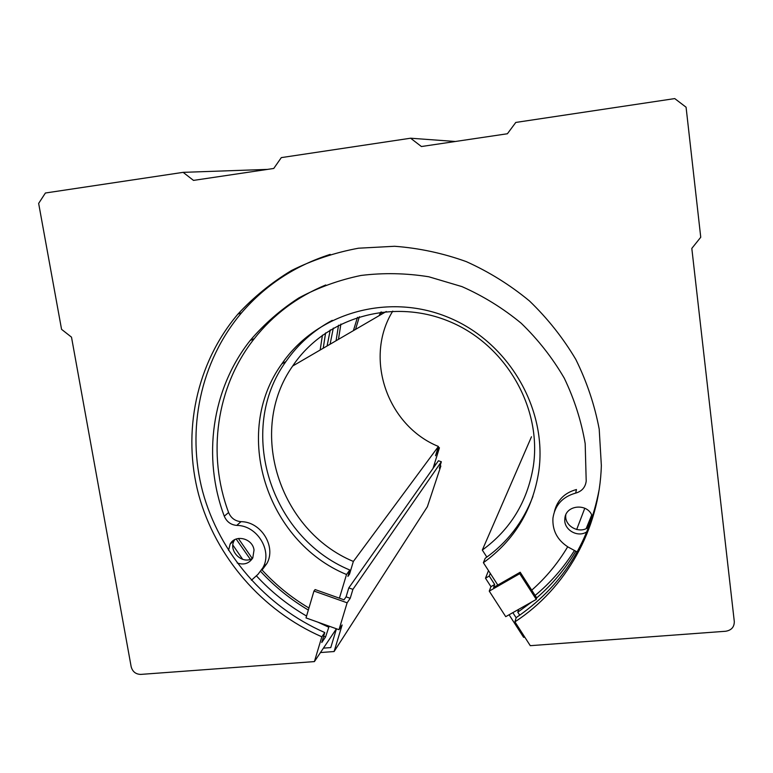 <?xml version="1.0" encoding="UTF-8"?>
<svg xmlns="http://www.w3.org/2000/svg" width="773" height="773" viewBox="0 0 773 773"><rect width="100%" height="100%" fill="white"/><g stroke="black" fill="none" stroke-linecap="round" stroke-linejoin="round"><path stroke-width="1.16" d="M434.455 463.829L435.914 464.322M440.117 465.752L440.861 466.003L427.372 506.74L334.1 651.533L342.139 624.961L338.989 629.705L306.011 617.917L313.964 591.036L347.125 602.805L338.989 629.705M434.204 464.65L435.402 465.056M313.964 591.036L315.113 589.567L344.014 599.819L346.091 596.843L350.208 598.302L347.125 602.805M350.208 598.302L352.913 589.355L441.354 461.752L439.354 468.216L440.861 466.003M323.423 648.141L330.776 647.59L336.448 628.797M352.913 589.355L348.797 587.895L346.091 596.843M348.797 587.895L438.426 460.766L441.354 461.752M334.1 651.533L320.466 652.547M536.278 599.404L519.727 573.682L489.251 591.123L505.726 616.661L536.278 599.404L536.684 597.867L520.19 572.233L493.589 587.461L494.691 584.494L490.932 586.649L489.251 591.123M519.727 573.682L520.19 572.233M490.932 586.649L485.492 578.204L489.241 576.049L494.691 584.494M488.507 570.619L485.492 578.204M524.828 637.213L523.611 637.31L509.078 614.767M516.142 617.772L512.837 612.641M490.275 573.382L489.241 576.049M320.167 350.014L322.428 335.163M308.34 610.052C290.551 599.481 274.647 586.591 260.617 571.392M250.317 559.323L236.152 539.042M591.674 515.06L586.185 528.558M574.465 550.482C563.681 567.672 550.579 582.658 535.129 595.452M339.405 598.186L346.526 574.513L349.821 570.01L347.908 576.387L349.531 574.136L353.358 561.44L438.417 446.465L435.537 455.741L437.808 449.983L439.431 447.76L438.185 447.209M439.431 447.76L433.035 468.409M308.949 608.003C291.45 597.655 275.826 584.997 262.076 570.02M252.269 558.473L238.364 538.462M584.794 508.209L576.677 529.524M567.682 546.791C557.903 563.217 545.922 577.682 531.737 590.176M346.526 574.513C266.347 541.458 231.668 433.025 281.855 363.832C316.234 313.442 387.341 292.31 447.818 317.172C508.392 341.695 547.651 408.811 538.781 471.414C532.703 510.035 514.238 540.462 483.386 562.686L485.251 558.232C507.262 542.636 523.157 522.026 532.935 496.392M497.802 585.045L483.386 562.686M336.062 340.758L338.535 325.22M323.23 348.227L325.597 332.941M349.821 570.01C270.473 537.351 236.209 430.02 285.923 361.551C297.963 344.236 313.403 330.496 332.255 320.351M349.531 574.136L348.691 573.769M353.358 561.44C279.227 530.578 246.993 430.571 292.677 366.025C324.592 318.061 391.708 297.74 448.649 321.191C505.706 344.285 542.356 407.844 533.254 466.718C527.331 501.832 510.354 529.611 482.313 550.067L486.845 557.091M482.313 550.067L531.476 436.774M438.417 446.465C387.128 425.623 363.764 357.909 392.761 311.113M379.099 315.684L380.789 312.099M380.161 315.065L381.591 311.992M327.095 345.975L330.274 329.897M330.09 344.227L333.308 328.09M251.418 580.243L258.037 574.291L262.965 567.653C272.637 550.56 257.051 525.35 236.77 525.408C230.847 524.867 226.682 521.785 224.267 516.171C202.294 457.626 211.541 389.254 250.152 340.516C264.211 324.042 280.444 309.838 298.851 297.914C318.283 287.508 338.999 280.019 361.001 275.459C383.437 272.695 406.028 273.13 428.783 276.773L461.974 286.619C483.347 296.069 503.097 308.292 521.234 323.269C538.134 339.627 552.473 357.918 564.251 378.142C574.349 399.168 581.325 420.995 585.18 443.634L586.205 481.106C585.374 487.367 581.847 491.367 575.643 493.116C562.541 496.797 554.975 505.127 552.946 518.113C552.251 530.5 557.352 540.172 568.242 547.12L577.209 551.97M262.028 570.078L266.907 563.498C276.492 546.559 261.071 521.611 240.983 521.669C235.118 521.137 230.992 518.084 228.605 512.528C206.874 454.553 216.082 386.848 254.336 338.603C273.188 314.756 296.996 296.88 325.752 284.966M575.643 493.116L576.465 489.531C564.628 492.739 557.275 500.092 554.425 511.581M237.185 562.976C243.93 565.256 249.128 563.565 252.79 557.913L254.027 550.038C252.645 538.308 235.292 534.017 230.151 544.086L228.557 550.405M592.437 517.069C589.016 502.73 565.324 504.315 564.841 518.838C563.411 529.805 577.991 538.221 587.074 531.631M234.721 539.689L234.422 540.172C227.677 550.56 242.258 565.121 252.568 558.309M565.778 514.982L565.778 515.002C564.232 526.568 580.417 534.732 589.036 526.703M357.493 317.317L353.396 330.651M359.397 316.717L355.512 329.424M329.153 626.188L325.559 636.962L321.781 642.508L324.766 632.546L321.829 636.797L314.408 661.591L140.783 674.404C135.768 674.269 132.56 671.718 131.168 666.751L71.502 337.154L61.56 329.337L38.65 203.405L45.404 193.008L183.133 172.35L193.492 180.399L273.748 168.466L281.314 157.615L410.608 138.212L421.411 146.532L507.397 133.758L515.794 122.434L674.752 98.586L686.076 107.205L700.744 237.253L691.816 248.404L734.292 621.482C734.331 627.029 731.451 630.285 725.654 631.261L530.278 645.677L514.924 621.859L516.18 617.617C560.889 587.296 588.533 544.714 599.104 489.879M519.736 615.211L517.794 612.197L531.959 601.838M518.635 609.366L517.794 612.197M314.408 661.591L336.4 628.787M183.133 172.35L267.458 169.403M410.608 138.212L455.374 141.488M321.829 636.797C262.182 610.718 215.638 557.082 198.661 494.681C182.051 432.252 196.129 363.465 237.871 314.157C253.554 297.18 271.429 282.638 291.479 270.521C312.553 260.018 334.883 252.578 358.488 248.21L394.588 246.278C418.985 248.085 442.871 253.196 466.274 261.612C489.029 271.845 510.103 284.966 529.476 300.968C547.574 318.408 563.015 337.888 575.798 359.397C586.842 381.756 594.65 405.013 599.21 429.16L601.346 465.433C599.635 529.389 565.884 588.591 514.924 621.859M340.903 324.032L338.458 339.357M536.665 597.925C552.164 584.572 565.218 569.005 575.817 551.226M587.606 527.766L592.079 516.006M232.886 545.091L242.693 559.352M256.365 575.798C271.072 591.741 287.807 605.162 306.562 616.052M317.983 622.197L328.515 627.106M323.684 636.14L325.559 636.962M330.206 254.385C294.774 265.835 265.255 285.276 241.649 312.717C200.255 361.59 186.245 429.788 202.69 491.686C219.493 553.545 265.622 606.718 324.766 632.546M236.77 525.408L240.983 521.669M224.267 516.171L228.605 512.528M281.855 363.832L285.923 361.551M292.677 366.025L386.258 311.509M262.965 567.653L266.907 563.498M250.152 340.516L254.336 338.603M564.841 518.838L565.778 515.002M230.151 544.086L234.422 540.172M241.649 312.717L237.871 314.157"/></g></svg>
